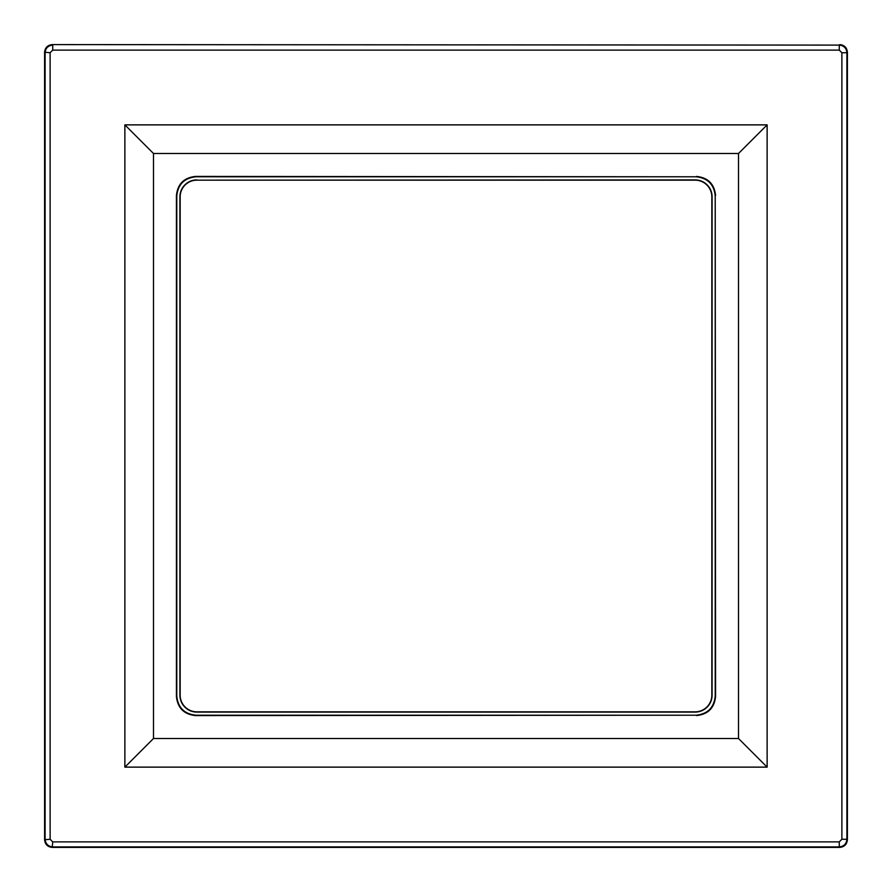 <?xml version="1.0" encoding="UTF-8"?>
<svg xmlns="http://www.w3.org/2000/svg" width="892" height="892" viewBox="0 0 892 892"><rect width="100%" height="100%" fill="white"/><g stroke="black" fill="none" stroke-linecap="round" stroke-linejoin="round"><path stroke-width="1.34" d="M711.838 196.864L712.095 196.864A16.959 16.959 0 0 0 695.136 179.905L196.864 180.162A16.703 16.703 0 0 0 180.162 196.864L180.162 695.136A16.703 16.703 0 0 0 196.864 711.838L695.136 711.838A16.703 16.703 0 0 0 711.838 695.136L711.838 196.864A16.703 16.703 0 0 0 695.136 180.162L196.864 180.162M712.095 196.864L712.095 695.136A16.959 16.959 0 0 1 695.136 712.095L196.864 712.095A16.959 16.959 0 0 1 179.905 695.136L179.905 196.864A16.959 16.959 0 0 1 196.864 179.905M176.426 696.496L176.426 195.504C177.631 183.997 183.997 177.631 195.504 176.426L696.128 176.783C707.635 177.999 714.001 184.365 715.217 195.872L715.217 696.128C714.001 707.635 707.635 714.001 696.128 715.217L195.872 715.217C184.365 714.001 177.999 707.635 176.783 696.128L176.426 696.496C177.631 708.003 183.997 714.369 195.504 715.574L696.128 715.217M696.128 176.783L195.872 176.783C184.365 177.999 177.999 184.365 176.783 195.872L176.783 696.128M839.272 841.881L841.881 839.272L841.881 52.728L839.272 50.119L52.728 50.119L50.119 52.728L50.119 839.272L52.728 841.881L839.272 841.881L839.272 846.898L52.728 846.898C48.112 846.43 45.57 843.888 45.102 839.272L45.102 52.728C45.57 48.112 48.112 45.57 52.728 45.102L52.728 50.119M715.217 195.872L715.574 696.496C714.369 708.003 708.003 714.369 696.496 715.574M715.574 195.504C714.369 183.997 708.003 177.631 696.496 176.426M124.869 767.131L124.869 124.869L153.502 153.502L153.502 738.498L738.498 738.498L767.131 767.131L124.869 767.131L153.502 738.498M153.502 153.502L738.498 153.502L738.498 738.498M124.869 124.869L767.131 124.869L738.498 153.502M839.773 44.6C844.378 45.079 846.921 47.622 847.4 52.227L846.898 52.728C846.43 48.112 843.888 45.57 839.272 45.102L52.227 44.6L839.272 45.102L839.272 50.119M52.728 841.881L52.227 847.4C47.622 846.921 45.079 844.378 44.6 839.773L44.6 52.227C45.079 47.622 47.622 45.079 52.227 44.6M50.119 52.728L44.6 52.227M841.881 839.272L846.898 839.272L846.898 52.728L841.881 52.728M847.4 52.227L847.4 839.773C846.921 844.378 844.378 846.921 839.773 847.4L839.272 846.898C843.888 846.43 846.43 843.888 846.898 839.272L847.4 839.773M52.227 847.4L839.773 847.4M50.119 839.272L44.6 839.773M767.131 124.869L767.131 767.131"/></g></svg>
